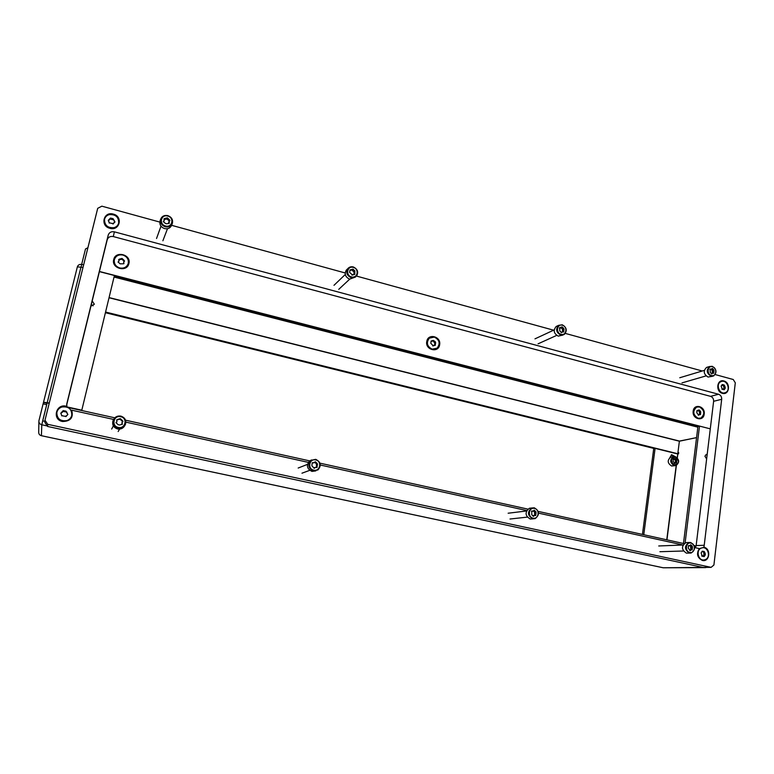 <?xml version="1.0" encoding="UTF-8"?>
<svg xmlns="http://www.w3.org/2000/svg" width="774" height="774" viewBox="0 0 774 774"><rect width="100%" height="100%" fill="white"/><g stroke="black" fill="none" stroke-linecap="round" stroke-linejoin="round"><path stroke-width="1.16" d="M723.874 380.972C716.879 378.738 715.311 391.721 722.403 393.327C729.398 395.504 730.927 382.579 723.874 380.972M113.352 214.108C103.542 211.05 99.846 225.96 109.869 228.301C119.699 231.3 123.298 216.459 113.352 214.108M694.646 547.566L699.406 548.611C696.203 553.787 697.2 557.725 702.405 560.453C709.671 562.34 711.296 548.572 703.982 547.286L721.687 399.287C721.765 396.762 720.729 395.098 718.582 394.266L114.378 231.842C111.253 231.31 109.192 232.403 108.196 235.151L66.796 403.854L66.845 406.36L66.216 406.195C55.912 403.506 51.926 419.595 62.462 421.501C70.56 421.366 73.636 417.592 71.682 410.191L113.633 419.44M702.821 547.74L703.537 547.208M695.304 547.711L696.145 545.573L713.618 401.3C713.696 398.813 712.68 397.159 710.551 396.346L113.294 236.563C110.218 236.031 108.186 237.125 107.199 239.834L66.651 405.063M44.998 420.195L47.736 424.326L711.103 567.361L702.937 567.4L47.572 426.455L44.882 422.381L44.998 420.195L97.708 208.332L101.858 206.174L159.812 222.08M711.103 567.361L713.909 565.02L735.3 382.83L733.249 379.512L715.253 374.568M702.25 370.998L565.368 333.42M553.613 330.188L356.572 276.095L351.193 277.692C346.897 275.65 345.775 272.632 347.826 268.636C349.248 267.001 351.067 266.44 353.292 266.962C357.617 269.052 358.71 272.09 356.582 276.086M345.194 272.97L171.625 225.321M125.891 422.14L308.284 462.359M320.33 465.019L526.736 510.54M538.559 513.143L683.016 545.002L658.732 545.97M47.736 424.326L47.572 426.455M66.845 406.36L67.086 407.114M70.84 410.085L71.682 410.191M704.001 554.89L703.653 551.843M723.671 389.274L723.903 388.451M707.184 454.444L706.207 454.483L704.93 456.205L706.633 458.953M90.926 306.127L94.351 304.23L92.203 300.941M675.112 456.583L671.668 454.706L669.849 457.618M671.329 454.86L673.603 456.602M663.299 539.043L661.267 538.598M42.531 421.414L47.117 403.012M46.614 404.628L43.112 403.854L38.884 420.921C38.826 422.885 39.793 424.171 41.786 424.762L47.146 402.877L49.197 403.322M49.284 402.993L43.528 402.228L43.17 403.873M109.028 297.758L679.379 441.209L696.561 437.62L679.456 441.074L109.076 297.574M677.337 457.869L677.831 453.98L678.546 453.845L678.701 452.577L677.918 452.722L679.388 441.18M677.918 452.722L678.663 452.906M38.874 421.607L38.719 432.163C38.671 433.991 39.561 435.172 41.409 435.714L663.221 567.787L705.665 567.613M706.12 567.381L663.221 567.777L41.419 435.704L41.786 424.781L47.253 425.961M83.195 264.718L81.763 264.34L81.115 266.924L81.725 264.495C79.529 264.137 78.068 264.921 77.361 266.846L83.011 267.417M707.068 567.381L704.543 567.39M87.356 247.99L85.498 248.986L81.647 264.476M696.01 546.27L694.288 545.893M684.042 543.629L538.211 511.401M527.897 509.118L319.991 463.171M309.716 460.898L125.552 420.195M120.105 418.995L119.554 418.869M114.804 417.825L67.87 407.453M47.011 403.254L43.518 402.48M43.528 402.228L77.352 266.895L43.528 402.228M67.009 406.921L81.802 410.191L114.417 275.505L99.391 271.635M694.162 545.573L696.068 545.999M99.43 271.481L710.28 428.854L699.512 426.077L697.945 426.426L683.471 543.503M699.512 426.077L685.116 542.903M679.379 441.209L677.792 453.738L105.574 312.038M677.182 453.845L677.792 453.738M654.311 448.533L105.409 312.715M677.831 453.98L677.173 457.705M642.439 534.437L653.72 448.649L655.094 448.378L677.647 453.961M643.765 534.728L655.094 448.378M93.132 305.836L91.284 304.656M693.185 411.168C691.937 419.082 703.498 422.072 704.195 414.051C705.443 406.186 693.93 403.148 693.185 411.168M113.71 259.561C111.146 268.568 127.11 272.7 128.9 263.528C131.454 254.588 115.578 250.389 113.71 259.561M426.774 341.469C424.955 349.896 438.461 353.379 439.622 344.827C441.422 336.458 427.993 332.907 426.774 341.469M697.945 426.426L114.262 276.183M83.05 267.262L96.208 214.398M702.657 547.75L700.722 548.166C695.371 550.295 697.713 560.666 703.402 559.989M704.205 551.514L702.27 551.175L701.128 552.946L702.26 556.235L704.195 556.574L705.327 554.803L704.205 551.514M703.382 555.984L703.76 554.9L705.249 554.813M701.128 548.147C695.468 550.42 698.496 561.382 704.379 559.912L705.433 559.563C711.122 557.241 707.987 546.26 702.095 547.828L701.128 548.147M703.479 551.843L701.96 551.765M104.471 219.661L104.461 219.71C104.538 225.621 107.712 228.359 113.972 227.904C116.429 227.159 117.977 225.611 118.615 223.26L118.654 223.135M113.13 218.703L110.498 218.075L110.024 218.558L108.283 220.348L109.173 222.757L113.227 223.734L114.958 221.945L113.13 218.703M113.894 219.922L110.043 218.994M110.024 219.158L108.331 220.754M109.231 214.63C106.686 215.395 105.109 217.001 104.509 219.458C104.587 225.379 107.76 228.117 114.03 227.662C116.487 226.917 118.035 225.369 118.674 223.018C118.751 217.03 115.597 214.234 109.231 214.63M113.052 224.044L113.236 223.115M109.395 222.244L109.202 223.115M114.755 222.283L113.855 220.039M56.773 413.016C57.141 419.044 60.488 421.607 66.816 420.717C69.408 419.769 71.053 418.028 71.74 415.483L71.759 415.377M65.945 411.12L63.178 410.617L61.33 412.619L60.827 413.171L61.746 415.686L66.013 416.47L67.86 414.458L65.945 411.12M66.883 412.097L62.665 411.362M62.626 412.058L60.817 413.374M61.862 407.018C59.105 408.014 57.431 409.881 56.831 412.619C57.015 418.811 60.343 421.472 66.835 420.601C69.437 419.663 71.082 417.912 71.769 415.367C71.856 409.001 68.557 406.224 61.862 407.018M65.964 416.615L66.013 415.87M61.949 415.367L61.736 415.88M67.802 414.612L66.69 412.552M697.084 406.96L696.29 407.201C692.033 411.217 692.507 414.932 697.693 418.357L700.006 418.347M700.596 411.4L699.115 409.93L697.093 410.568L696.774 412.697L698.729 415.241L699.406 414.448L700.48 414.612L700.596 411.4M699.599 414.409L699.415 411.681L698.341 410.626M699.483 406.931L696.677 407.105C692.42 411.12 692.894 414.835 698.08 418.27L700.818 418.115C705.133 414.129 704.688 410.404 699.483 406.931M698.003 410.771L696.794 411.062M429.918 337.725L429.067 338.306C425.768 342.892 426.726 346.558 431.94 349.306L436.207 348.735M435.452 341.885L433.266 340.386L431.186 341.005L430.789 343.24L433.256 345.852L435.336 345.233L435.452 341.885M435.733 342.998L434.969 343.433L433.053 340.734M434.33 337.087L429.318 338.161C426.019 342.747 426.977 346.413 432.192 349.161L437.097 348.165C440.503 343.588 439.584 339.902 434.33 337.087M432.647 341.102L430.992 341.363M434.775 345.31L434.727 343.588L435.559 343.105M114.359 259.754L114.329 259.871C113.778 263.915 115.578 266.682 119.718 268.181C123.898 268.888 126.713 267.417 128.145 263.76L128.145 263.76M124.004 260.238L122.069 258.458L119.554 259.077L118.703 259.532L119.022 260.906L118.122 261.922L120.047 263.818L122.882 263.818L123.966 263.479L123.656 262.086L124.537 261.09L124.004 260.238M124.353 261.389L121.895 259.116L118.712 259.88M122.892 255.043C118.606 254.327 115.771 255.855 114.378 259.648C113.836 263.702 115.636 266.479 119.776 267.968C123.956 268.675 126.772 267.204 128.213 263.547C128.881 259.445 127.11 256.6 122.892 255.043M119.022 260.906L118.132 262.27M123.782 263.779L123.656 262.086M721.378 381.514L720.604 381.766C714.915 383.933 718.882 394.953 724.59 392.853M724.106 384.949L722.248 384.523L721.145 386.139L722.355 389.283L724.222 389.709L725.306 388.093L724.106 384.949M723.245 389.08L723.787 388.451M721.136 381.601L721.01 381.659C715.128 383.914 719.588 395.272 725.315 392.631L725.373 392.612C731.314 390.415 726.912 378.989 721.136 381.601M724.861 388.171L723.651 388.49M722.703 389.041L721.939 389.245M723.603 385.229L721.987 385.481M724.193 388.345L723.284 385.317M167.794 216.072C161.05 213.943 158.593 224.325 165.472 225.96C172.225 228.059 174.634 217.707 167.794 216.072M165.249 226.801C161.505 225.34 159.986 222.796 160.682 219.148C161.989 216.139 164.388 214.969 167.861 215.636C171.664 217.136 173.163 219.719 172.37 223.405C171.035 226.318 168.664 227.45 165.249 226.801M169.38 219.729L167.368 217.862L164.785 218.462L163.924 218.887L164.223 220.426L163.333 221.364L165.317 223.396L166.739 223.792L169.342 223.144L169.042 221.577L169.922 220.658L169.38 219.729M169.458 221.093L166.99 218.887L164.011 219.477M160.131 220.725L160.044 220.987C159.338 224.615 160.847 227.15 164.581 228.591C167.977 229.239 170.338 228.107 171.664 225.205L172.234 223.744M164.204 220.474L163.42 221.945M168.877 223.56L168.684 222.544M690.95 543.087C685.774 541.694 684.555 551.514 689.808 552.433C694.994 553.787 696.184 544.006 690.95 543.087M689.402 553.042C684.4 549.55 684.235 546.028 688.918 542.497L690.689 542.497C695.7 546.038 695.836 549.55 691.095 553.052L689.402 553.042M692.362 546.338L690.747 544.78L689.586 545.757L688.628 545.564L688.192 547.963L690.224 550.73L691.182 549.743L692.13 549.946L692.362 546.338M690.766 549.753L690.631 546.396M687.351 542.564L685.909 542.632C681.236 546.144 681.391 549.646 686.374 553.129L689.634 553.091M691.182 549.743L689.779 549.801M691.937 546.347L689.576 545.767M120.754 416.712C113.652 414.854 111.001 426.097 118.248 427.412C125.359 429.231 127.962 418.037 120.754 416.712M118.035 428.186C113.933 426.774 112.385 424.036 113.391 419.972C114.881 416.905 117.367 415.619 120.86 416.112C125.059 417.612 126.568 420.427 125.388 424.558C123.859 427.471 121.402 428.68 118.035 428.186M122.408 420.524L120.299 418.647L117.561 419.45L116.671 419.914L116.942 421.646L116.032 422.594L118.093 424.684L119.593 425.013L122.321 424.21L122.06 422.449L122.95 421.53L122.408 420.524M122.737 421.82L120.047 419.111L119.235 419.421M119.302 419.285L116.622 420.089M113.449 419.827L112.975 420.795C111.978 424.829 113.517 427.558 117.59 428.96C120.783 429.444 123.163 428.351 124.759 425.671M116.835 421.84L115.994 422.768M122.118 424.5L121.934 422.681M315.715 459.92C309.31 458.237 307.191 468.996 313.712 470.166C320.136 471.821 322.216 461.101 315.715 459.92M313.431 470.882C308.323 468.367 307.51 464.864 310.974 460.395L315.686 459.33C320.842 461.933 321.607 465.464 317.988 469.915L313.431 470.882M317.282 463.539L315.357 461.778L314.254 462.649L312.357 462.707L311.854 465.271L312.396 466.548L314.631 468.183L315.192 467.428L317.069 467.38L317.282 463.539M316.44 467.477L316.479 463.849L314.621 462.107M311.661 459.93L309.561 460.965C306.107 465.416 306.93 468.889 311.999 471.405L315.802 470.902M314.012 468.289L314.892 467.535M313.76 462.833L312.183 462.9M353.341 267.407C347.236 265.463 345.262 275.447 351.483 276.918C357.607 278.824 359.533 268.868 353.341 267.407M354.86 270.89L353.012 269.129L350.69 269.739L350.042 269.942L349.567 272.322L352.48 274.993L354.792 274.373L354.86 270.89M354.473 272.632L351.909 269.933M347.187 269.255L346.278 270.136C344.237 274.112 345.359 277.111 349.635 279.143L355.605 276.986M351.977 269.874L349.964 270.629M353.989 274.499L354.028 273.058M534.495 508.412C528.816 506.902 527.249 517.109 533.015 518.135C538.694 519.615 540.233 509.437 534.495 508.412M532.647 518.793C527.433 515.513 527.133 511.914 531.728 507.986L534.321 507.821C539.555 511.15 539.826 514.768 535.144 518.648L532.647 518.793M535.976 511.817L534.224 510.172L533.034 511.15L531.796 510.985L531.757 514.729L533.586 516.345L534.486 515.378L535.705 515.552L535.976 511.817M534.718 515.339L534.476 511.962M531.544 508.054L529.329 508.286C524.753 512.194 525.053 515.784 530.248 519.044L533.083 518.861M532.783 515.794L533.48 515.494M532.696 511.198L531.438 511.362M535.647 511.827L534.408 511.972L533.392 510.898M562.417 325.244C556.98 323.513 555.519 333.023 561.034 334.31C566.481 336.022 567.913 326.541 562.417 325.244M560.676 335.026C556.158 332.394 555.471 329.173 558.596 325.351L562.234 324.79C566.761 327.46 567.429 330.701 564.236 334.494L560.676 335.026M563.84 328.534L562.166 326.889L559.708 327.586L559.825 331.04L561.721 332.607L562.243 331.891L563.743 331.978L563.84 328.534M562.543 331.785L562.475 329.163L561.111 327.721M558.044 325.806L556.158 326.502C553.033 330.304 553.729 333.507 558.218 336.129L563.017 335.045M563.685 330.159L563.201 328.834M562.243 331.891L561.073 332.423M561.024 327.75L559.544 328.408M712.496 366.77C707.513 365.164 706.381 374.345 711.422 375.506C716.405 377.083 717.517 367.94 712.496 366.77M711.016 376.174C706.565 373.271 706.082 370.049 709.564 366.518L712.225 366.305C716.685 369.246 717.15 372.468 713.628 375.98L711.016 376.174M713.86 369.914L712.303 368.356L711.354 369.169L710.155 369.005L710.251 372.371L711.935 373.9L712.573 373.107L713.763 373.271L713.86 369.914M712.361 373.165L712.167 370.417L711.035 369.256M707.591 367.118L706.546 367.427C703.082 370.949 703.566 374.152 707.997 377.044L712.573 376.28M675.489 457.076C670.623 458.605 670.284 461.256 674.473 465.01C679.33 463.471 679.669 460.82 675.489 457.076M674.125 465.571C669.945 462.765 669.665 459.804 673.293 456.689L675.267 456.612C679.456 459.446 679.717 462.407 676.05 465.503L674.125 465.571M676.699 459.882L675.305 458.508L673.409 459.137L673.08 461.169L674.889 463.558L675.596 462.775L676.544 462.939L676.699 459.882M675.431 462.804L675.276 460.124L674.299 459.321L675.712 459.079M671.764 456.97L670.748 457.144C667.14 460.249 667.411 463.2 671.58 465.987L675.015 465.677M675.596 462.775L674.347 462.987M66.69 404.444L66.796 403.854M107.199 239.834L108.196 235.151M113.294 236.563L114.378 231.842M710.551 396.346L718.582 394.266M713.618 401.3L721.687 399.287M696.145 545.573L704.224 545.273M666.946 539.846L676.389 465.368M697.848 427.18L114.049 277.044M44.94 421.346L42.667 420.863M47.233 402.548L81.028 266.904M676.195 465.455L666.762 539.807M703.363 555.867L704.592 555.838M701.824 556.1L702.521 556.09M702.008 551.465L702.927 551.436M703.663 552.423L704.891 552.394M704.117 553.642L705.346 553.613M112.733 219.555L112.898 218.81M113.12 223.967L113.227 223.473M108.863 220.59L109.018 219.845M111.224 219.197L111.379 218.452M114.329 221.877L114.494 221.141M699.232 411.671L700.412 411.391M698.196 415.096L699.019 414.912M696.852 410.81L697.548 410.636M698.38 410.82L699.551 410.539M699.609 412.774L700.789 412.494M699.464 413.984L700.644 413.703M434.475 342.311L435.23 341.876M432.792 345.968L433.44 345.601M431.137 341.44L431.892 340.995M433.498 341.382L434.262 340.937M434.64 344.788L435.404 344.353M123.569 260.867L123.743 260.219M121.073 259.474L121.247 258.826M118.335 262.144L118.499 261.496M119.622 259.832L119.796 259.184M122.447 259.841L122.631 259.193M123.656 263.528L123.83 262.889M723.506 389.312L724.493 389.061M721.949 385.055L722.877 384.804M723.545 386.149L724.774 385.82M723.99 387.319L725.219 387M168.722 220.725L169.109 219.7M166.149 219.255L166.526 218.229M163.382 221.877L163.711 220.967M164.659 219.603L165.026 218.578M167.571 219.642L167.948 218.626M168.829 223.493L169.216 222.486M689.595 550.343L690.631 550.314M688.415 545.67L689.034 545.641M690.002 545.476L691.221 545.428M690.882 547.595L692.575 547.537M690.718 548.95L692.411 548.892M316.227 463.839L317.03 463.529M314.07 468.164L314.873 467.864M312.367 462.987L313.16 462.678M315.115 462.823L315.918 462.513M316.672 465.174L317.475 464.874M316.382 466.654L317.185 466.354M353.737 271.693L354.618 270.871M350.051 270.677L350.922 269.855M352.673 270.677L353.544 269.845M353.892 274.354L354.773 273.532M532.87 516.064L533.963 515.939M531.564 511.14L532.319 511.053M533.402 511.024L534.737 510.859M534.824 513.23L536.179 513.075M534.611 514.633L535.956 514.478M562.263 329.153L563.627 328.524M561.208 332.636L561.943 332.307M559.467 328.021L560.347 327.615M561.295 328.205L562.659 327.566M562.669 330.353L564.043 329.734M562.466 331.669L563.84 331.04M711.974 370.398L713.667 369.904M711.393 373.803L712.206 373.561M709.903 369.304L710.658 369.072M711.074 369.498L712.757 368.995M712.37 371.559L714.063 371.065M712.225 372.816L713.909 372.323M675.102 460.124L676.524 459.872M674.367 463.365L675.189 463.229M673.187 459.321L673.815 459.205M675.46 461.159L676.882 460.917M675.315 462.301L676.737 462.059M701.689 555.906L702.879 555.877M703.905 554.852L705.133 554.823M704.098 554.832L705.327 554.803M698.225 414.729L699.406 414.448M432.918 345.678L433.682 345.252M434.727 343.588L435.491 343.153M156.542 238.498L160.992 226.163M160.682 219.148L160.044 220.987M162.879 240.772L167.494 228.707M168.655 222.593L169.042 221.577M688.918 542.497L685.909 542.632M659.903 551.717L683.413 551.001M688.299 545.815L689.344 545.767M111.669 429.067L113.352 425.874M113.391 419.972L112.975 420.795M118.161 431.534L119.583 429.096M298.164 468.038L307.471 464.381M310.974 460.395L309.561 460.965M301.976 473.195L309.726 470.34M314.399 467.728L315.192 467.428M316.769 465.116L317.572 464.816M316.537 465.261L317.34 464.951M333.991 285.306L345.291 274.47M347.826 268.636L346.278 270.136M338.76 289.341L349.684 279.162M352.044 275.205L352.712 274.577M353.873 273.203L354.753 272.38M508.141 513.22L526.514 510.985M531.728 507.986L529.329 508.286M509.998 519.015L527.278 517.129M533.141 515.532L534.486 515.378M534.969 338.857L554.174 329.927M558.596 325.351L556.158 326.502M538.056 343.83L556.68 335.403M562.717 330.334L564.091 329.705M562.601 330.392L563.975 329.772M679.775 377.741L704.311 370.378M709.564 366.518L706.546 367.427M681.991 382.898L706.014 375.912M711.2 373.503L712.573 373.107M709.874 369.604L711.18 369.217M673.293 456.689L670.748 457.144M673.109 459.524L674.202 459.33"/></g></svg>
